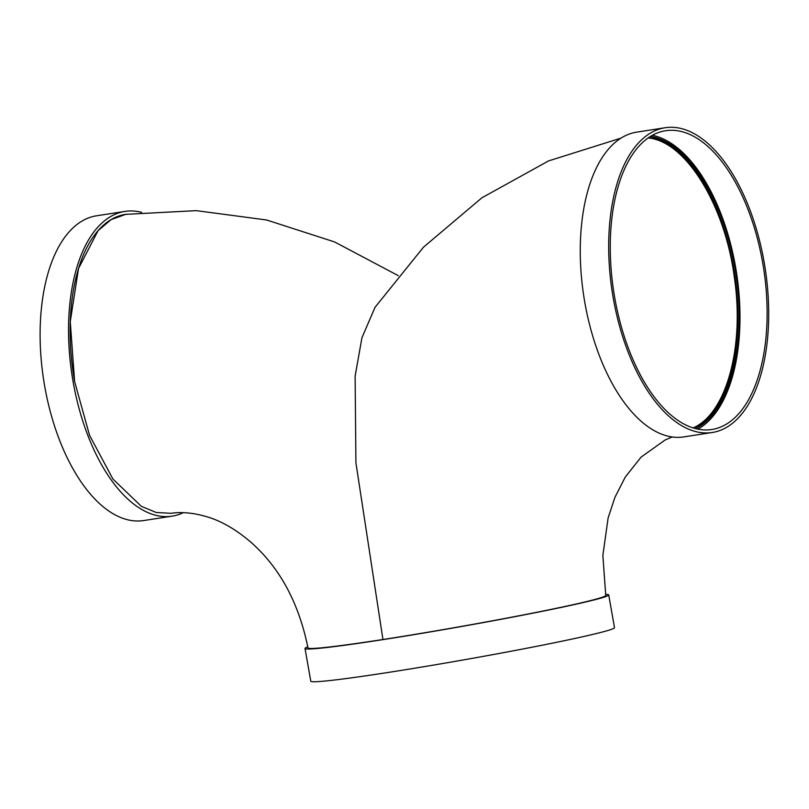 <?xml version="1.0" encoding="UTF-8"?>
<svg xmlns="http://www.w3.org/2000/svg" width="809" height="809" viewBox="0 0 809 809"><rect width="100%" height="100%" fill="white"/><g stroke="black" fill="none" stroke-linecap="round" stroke-linejoin="round"><path stroke-width="1.21" d="M125.789 214.345L111.096 219.613L98.051 230.707L78.524 268.477L70.262 321.658L74.62 381.595L89.566 435.384L112.957 479.09L141.373 506.343L156.218 512.491L170.881 513.311M695.103 428.487A149.655 75.085 81.2 0 0 733.45 266.889A149.655 75.085 81.2 0 0 649.92 136.761M648.1 137.985C685.587 140.978 725.177 205.264 734.42 277.922C744.654 347.132 726.179 414.117 693.06 427.89M141.676 212.352A154.195 77.361 81.2 0 0 124.94 211.402L96.514 215.801A154.195 77.361 81.2 0 0 43.666 380.018A154.195 77.361 81.2 0 0 143.709 520.551L172.145 516.152A154.195 77.361 81.2 0 0 183.238 512.694M124.94 211.402A154.195 77.361 81.2 0 0 72.092 375.619A154.195 77.361 81.2 0 0 172.145 516.152M126.609 214.223A151.172 75.844 81.2 0 0 125.405 214.385A151.172 75.844 81.2 0 0 74.62 381.595M170.82 513.321C182.177 511.632 194.757 512.957 208.55 517.275C222.162 521.532 236.076 529.673 250.305 541.696C279.56 567.24 298.794 602.665 307.996 647.948A151.172 5.441 -10 0 0 382.94 639.504L355.92 462.839L355.121 376.155L361.957 337.687L375.042 307.299L423.471 247.2L481.942 197.77L548.563 160.91L620.999 138.117M382.94 639.504A151.172 5.441 -10 0 0 531.968 613.242A151.172 5.441 -10 0 0 605.739 595.444L602.867 555.419L608.115 517.962L614.901 497.383L625.306 477.017L641.132 457.065L665.251 439.894L672.309 436.971M665.089 127.741L636.663 132.15A154.195 77.361 81.2 0 0 583.815 296.367A154.195 77.361 81.2 0 0 683.868 436.9L712.294 432.491A154.195 77.361 81.2 0 0 764.101 261.954A154.195 77.361 81.2 0 0 665.089 127.741A154.195 77.361 81.2 0 0 612.241 291.958A154.195 77.361 81.2 0 0 712.294 432.491M762.614 262.308A151.172 75.844 81.2 0 0 665.554 130.734A151.172 75.844 81.2 0 0 613.738 291.725A151.172 75.844 81.2 0 0 711.829 429.508A151.172 75.844 81.2 0 0 762.614 262.308M697.884 429.134A151.172 75.844 81.2 0 0 735.482 266.515A151.172 75.844 81.2 0 0 652.367 135.305M695.689 428.639A149.655 75.085 81.2 0 0 734.744 266.687A149.655 75.085 81.2 0 0 650.436 136.438M605.557 594.372A154.195 5.542 170 0 1 608.722 594.928A154.195 5.542 170 0 1 457.833 627.157A154.195 5.542 170 0 1 305.023 648.474A154.195 5.542 170 0 1 307.804 646.876M608.722 594.928L614.486 627.653A154.195 5.542 170 0 1 463.608 659.891A154.195 5.542 170 0 1 310.787 681.208L305.023 648.474M398.23 275.636L334.592 241.942L266.636 219.987L196.284 210.643L125.698 214.355"/></g></svg>
